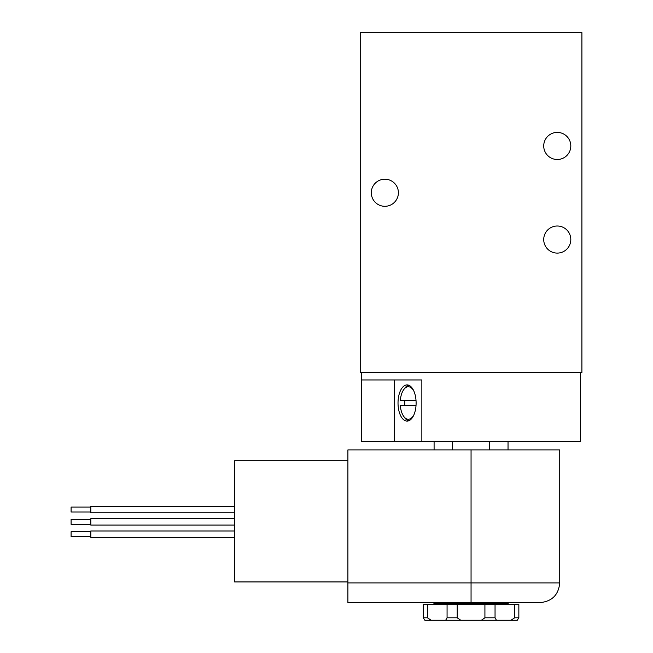 <?xml version="1.0" encoding="UTF-8"?>
<svg xmlns="http://www.w3.org/2000/svg" width="653" height="653" viewBox="0 0 653 653"><rect width="100%" height="100%" fill="white"/><g stroke="black" fill="none" stroke-linecap="round" stroke-linejoin="round"><path stroke-width="0.98" d="M361.697 372.561L361.697 441.526L580.419 441.526L580.419 372.561M360.219 32.65L360.219 372.561L581.905 372.561L581.905 32.65L360.219 32.65M404.852 400.542A17.394 8.701 -90 0 0 404.852 400.599A17.394 8.701 -90 0 0 404.852 405.464M416.026 400.542L400.313 400.542A16.26 8.13 90 0 1 403.652 389.735A16.26 8.13 90 0 1 413.839 391.025M403.652 389.735L404.55 388.47A17.802 8.905 90 0 1 408.86 385.278M371.304 192.749A13.55 13.55 0 0 0 391.629 204.487A13.55 13.55 0 0 0 391.629 181.02A13.55 13.55 0 0 0 371.304 192.749M543.72 145.954A13.55 13.55 0 0 0 564.045 157.683A13.55 13.55 0 0 0 564.045 134.224A13.55 13.55 0 0 0 543.72 145.954M543.72 239.553A13.55 13.55 0 0 0 564.045 251.283A13.55 13.55 0 0 0 564.045 227.824A13.55 13.55 0 0 0 543.72 239.553M361.697 379.948L421.854 379.948L421.854 441.526M394.265 379.948L394.265 441.526M416.108 403.007A18.088 9.044 90 0 1 407.554 421.063A18.088 9.044 90 0 1 398.11 400.501A18.088 9.044 90 0 1 407.554 384.944A18.088 9.044 90 0 1 416.108 403.007M408.86 420.728A17.802 8.905 90 0 1 404.55 417.545L403.652 416.279A16.26 8.13 90 0 1 400.313 405.464L416.026 405.464M413.839 414.981A16.26 8.13 90 0 1 403.652 416.279M508.034 449.901L508.034 441.526M489.546 449.901L489.546 441.526M452.57 449.901L452.57 441.526M434.09 449.901L434.09 441.526M454.276 620.268L487.848 620.268M347.902 582.909L347.902 602.613L540.031 602.613C551.997 601.446 558.568 594.883 559.735 582.909L559.735 449.901L347.902 449.901L347.902 582.909L559.735 582.909M347.902 581.929L234.598 581.929L234.598 460.74L347.902 460.74M234.598 537.395L90.808 537.395L90.808 530.987L234.598 530.987M90.808 536.652L71.095 536.652L71.095 531.73L90.808 531.73M234.598 525.077L90.808 525.077L90.808 518.67L234.598 518.67M90.808 524.335L71.095 524.335L71.095 519.413L90.808 519.413M234.598 512.76L90.808 512.76L90.808 506.361L234.598 506.361M90.808 512.025L71.095 512.025L71.095 507.095L90.808 507.095M518.849 617.803L514.646 617.803L514.646 604.498L518.849 604.498L518.849 617.803L517.233 620.268L424.891 620.268L423.275 617.803L427.47 617.803L431.168 620.268M514.646 617.803L510.948 620.268M496.46 620.268L495.047 617.803L484.918 617.803L481.31 620.268M460.814 620.268L457.206 617.803L447.068 617.803L445.656 620.268M514.646 604.498L495.047 604.498L495.047 617.803M495.047 604.498L484.918 604.498L484.918 617.803M484.918 604.498L457.206 604.498L457.206 617.803M457.206 604.498L447.068 604.498L447.068 617.803M447.068 604.498L427.47 604.498L427.47 617.803M427.47 604.498L423.275 604.498L423.275 617.803M471.058 602.613L471.058 449.901M508.01 602.613L508.01 603.519L434.114 603.519L433.127 604.498M508.01 603.519L508.989 604.498M434.114 602.613L434.114 603.519"/></g></svg>
